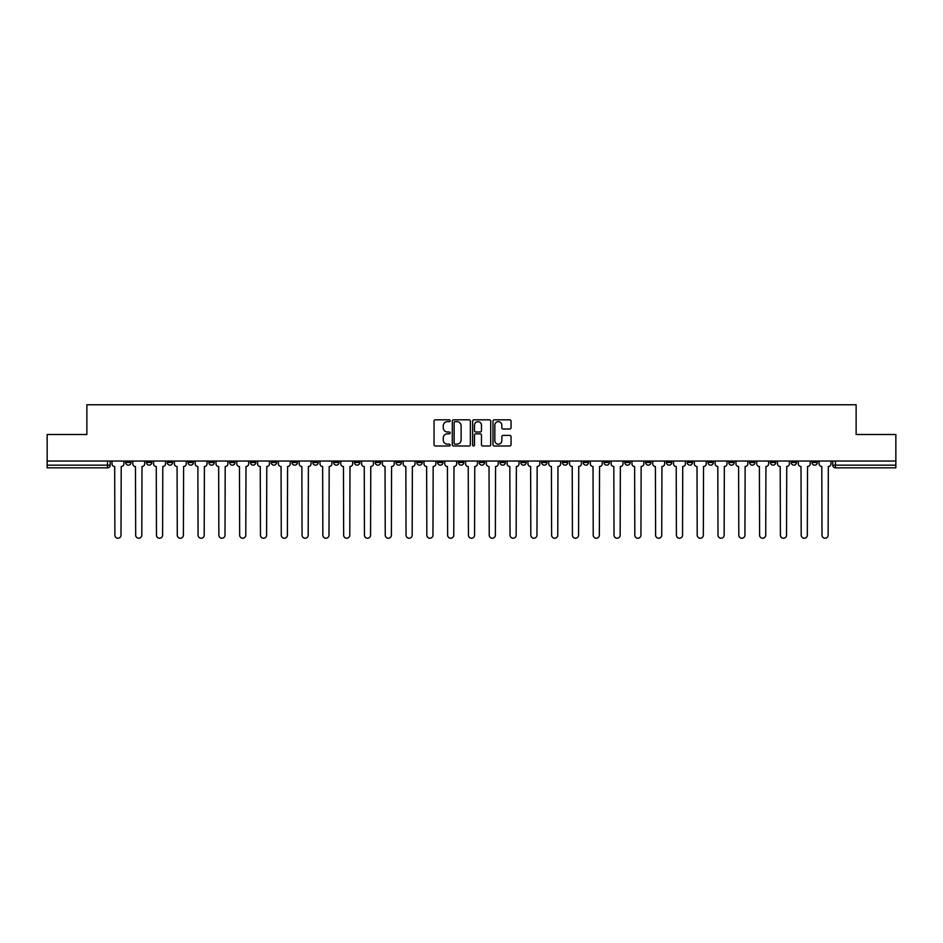 <?xml version="1.0" encoding="UTF-8"?>
<svg xmlns="http://www.w3.org/2000/svg" width="943" height="943" viewBox="0 0 943 943"><rect width="100%" height="100%" fill="white"/><g stroke="black" fill="none" stroke-linecap="round" stroke-linejoin="round"><path stroke-width="1.41" d="M450.165 420.731A0.919 0.919 0 0 0 449.257 419.824L435.348 419.824A1.308 1.308 0 0 0 434.039 421.132L434.039 444.683A1.308 1.308 0 0 0 435.348 445.992L449.257 445.992A0.919 0.919 0 0 0 450.165 445.072A0.919 0.919 0 0 0 449.257 444.153L447.454 444.153A4.185 4.185 0 0 1 443.269 439.968L443.269 438.012A4.185 4.185 0 0 1 447.454 433.815L449.257 433.815A0.919 0.919 0 0 0 450.165 432.908A0.919 0.919 0 0 0 449.257 431.988L447.454 431.988A4.185 4.185 0 0 1 443.269 427.804L443.269 425.835A4.185 4.185 0 0 1 447.454 421.651L449.257 421.651A0.919 0.919 0 0 0 450.165 420.731M811.994 461.033L811.994 462.506L817.322 462.506A2.664 2.664 0 0 1 814.658 465.17A2.664 2.664 0 0 1 811.994 462.506L811.994 461.033M687.211 461.033L687.211 462.506L692.539 462.506A2.664 2.664 0 0 1 689.875 465.17A2.664 2.664 0 0 1 687.211 462.506L687.211 461.033M666.406 461.033L666.406 462.506L671.746 462.506A2.664 2.664 0 0 1 669.082 465.17A2.664 2.664 0 0 1 666.406 462.506L666.406 461.033M541.624 461.033L541.624 462.506L546.964 462.506A2.664 2.664 0 0 1 544.288 465.17A2.664 2.664 0 0 1 541.624 462.506L541.624 461.033M520.831 461.033L520.831 462.506L526.159 462.506A2.664 2.664 0 0 1 523.495 465.17A2.664 2.664 0 0 1 520.831 462.506L520.831 461.033M500.026 461.033L500.026 462.506L505.365 462.506A2.664 2.664 0 0 1 502.702 465.17A2.664 2.664 0 0 1 500.026 462.506L500.026 461.033M458.439 461.033L458.439 462.506L463.767 462.506A2.664 2.664 0 0 1 461.103 465.17A2.664 2.664 0 0 1 458.439 462.506L458.439 461.033M416.841 462.506L416.841 461.033L416.841 462.506A2.664 2.664 0 0 0 419.505 465.17A2.664 2.664 0 0 1 416.841 462.506L422.169 462.506A2.664 2.664 0 0 1 419.505 465.17A2.664 2.664 0 0 0 422.169 462.506L422.169 461.033L422.169 462.506M396.036 462.506L396.036 461.033L396.036 462.506A2.664 2.664 0 0 0 398.712 465.17A2.664 2.664 0 0 1 396.036 462.506L401.376 462.506A2.664 2.664 0 0 1 398.712 465.17M375.243 462.506L375.243 461.033L375.243 462.506A2.664 2.664 0 0 0 377.907 465.17A2.664 2.664 0 0 1 375.243 462.506L380.583 462.506A2.664 2.664 0 0 1 377.907 465.17A2.664 2.664 0 0 0 380.583 462.506L380.583 461.033L380.583 462.506M354.45 461.033L354.45 462.506L359.778 462.506A2.664 2.664 0 0 1 357.114 465.17A2.664 2.664 0 0 1 354.45 462.506L354.45 461.033M333.645 461.033L333.645 462.506L338.985 462.506A2.664 2.664 0 0 1 336.321 465.17A2.664 2.664 0 0 1 333.645 462.506L333.645 461.033M312.852 461.033L312.852 462.506L318.18 462.506A2.664 2.664 0 0 1 315.516 465.17A2.664 2.664 0 0 1 312.852 462.506L312.852 461.033M292.059 462.506L292.059 461.033L292.059 462.506A2.664 2.664 0 0 0 294.723 465.17A2.664 2.664 0 0 1 292.059 462.506L297.387 462.506A2.664 2.664 0 0 1 294.723 465.17M250.461 462.506L250.461 461.033L250.461 462.506A2.664 2.664 0 0 0 253.125 465.17A2.664 2.664 0 0 1 250.461 462.506L255.789 462.506A2.664 2.664 0 0 1 253.125 465.17A2.664 2.664 0 0 0 255.789 462.506L255.789 461.033L255.789 462.506M229.668 462.506L229.668 461.033L229.668 462.506A2.664 2.664 0 0 0 232.332 465.17A2.664 2.664 0 0 1 229.668 462.506L234.996 462.506A2.664 2.664 0 0 1 232.332 465.17A2.664 2.664 0 0 0 234.996 462.506L234.996 461.033L234.996 462.506M208.863 462.506L208.863 461.033L208.863 462.506A2.664 2.664 0 0 0 211.527 465.17A2.664 2.664 0 0 1 208.863 462.506L214.202 462.506A2.664 2.664 0 0 1 211.527 465.17A2.664 2.664 0 0 0 214.202 462.506L214.202 461.033L214.202 462.506M188.07 462.506L188.07 461.033L188.07 462.506A2.664 2.664 0 0 0 190.734 465.17A2.664 2.664 0 0 1 188.07 462.506L193.398 462.506A2.664 2.664 0 0 1 190.734 465.17M167.265 462.506L167.265 461.033L167.265 462.506A2.664 2.664 0 0 0 169.94 465.17A2.664 2.664 0 0 1 167.265 462.506L172.604 462.506A2.664 2.664 0 0 1 169.94 465.17A2.664 2.664 0 0 0 172.604 462.506L172.604 461.033L172.604 462.506M146.471 462.506L146.471 461.033L146.471 462.506A2.664 2.664 0 0 0 149.135 465.17A2.664 2.664 0 0 1 146.471 462.506L151.799 462.506A2.664 2.664 0 0 1 149.135 465.17A2.664 2.664 0 0 0 151.799 462.506L151.799 461.033L151.799 462.506M509.739 429.041A1.308 1.308 0 0 0 511.047 427.733L511.047 421.132A1.308 1.308 0 0 0 509.739 419.824L494.297 419.824A1.308 1.308 0 0 0 492.989 421.132L492.989 444.683A1.308 1.308 0 0 0 494.297 445.992L509.739 445.992A1.308 1.308 0 0 0 511.047 444.683L511.047 436.703A1.308 1.308 0 0 0 509.739 435.395L503.138 435.395A1.308 1.308 0 0 0 501.829 436.703L501.829 440.664A3.501 3.501 0 0 1 498.328 444.153A3.501 3.501 0 0 1 494.827 440.664L494.827 425.152A3.501 3.501 0 0 1 498.328 421.651A3.501 3.501 0 0 1 501.829 425.152L501.829 427.733A1.308 1.308 0 0 0 503.138 429.041L509.739 429.041M47.15 461.033L47.15 434.499L86.874 434.499L86.874 404.771L856.126 404.771L856.126 434.499L895.85 434.499L895.85 461.033L47.15 461.033L47.15 465.17L110.213 465.17L110.213 461.033L110.213 465.17A2.664 2.664 0 0 1 107.537 467.834L47.15 467.834L47.15 465.17M470.357 421.132A1.308 1.308 0 0 0 469.048 419.824L453.607 419.824A1.308 1.308 0 0 0 452.298 421.132L452.298 444.683A1.308 1.308 0 0 0 453.607 445.992L469.048 445.992A1.308 1.308 0 0 0 470.357 444.683L470.357 421.132M473.952 419.824L489.393 419.824A1.308 1.308 0 0 1 490.702 421.132L490.702 444.683A1.308 1.308 0 0 1 489.393 445.992L482.792 445.992A1.308 1.308 0 0 1 481.472 444.683L481.472 435.124A1.308 1.308 0 0 0 480.164 433.815L475.791 433.815A1.308 1.308 0 0 0 474.482 435.124L474.482 445.072A0.919 0.919 0 0 1 473.563 445.992A0.919 0.919 0 0 1 472.643 445.072L472.643 421.132A1.308 1.308 0 0 1 473.952 419.824M832.787 461.033L832.787 465.17L895.85 465.17L895.85 467.834L835.463 467.834A2.664 2.664 0 0 1 832.787 465.17A2.664 2.664 0 0 0 835.463 467.834L835.463 461.033M895.85 461.033L895.85 465.17M817.322 461.033L817.322 462.506A2.664 2.664 0 0 1 814.658 465.17M796.529 461.033L796.529 462.506A2.664 2.664 0 0 1 793.865 465.17A2.664 2.664 0 0 1 791.201 462.506L796.529 462.506M791.201 461.033L791.201 462.506M775.735 461.033L775.735 462.506A2.664 2.664 0 0 1 773.06 465.17A2.664 2.664 0 0 1 770.396 462.506L775.735 462.506M770.396 461.033L770.396 462.506M754.93 461.033L754.93 462.506A2.664 2.664 0 0 1 752.266 465.17A2.664 2.664 0 0 1 749.602 462.506A2.664 2.664 0 0 0 752.266 465.17M749.602 461.033L749.602 462.506L754.93 462.506M734.137 461.033L734.137 462.506A2.664 2.664 0 0 1 731.473 465.17A2.664 2.664 0 0 1 728.798 462.506L734.137 462.506M728.798 461.033L728.798 462.506M713.332 461.033L713.332 462.506A2.664 2.664 0 0 1 710.668 465.17A2.664 2.664 0 0 1 708.004 462.506L713.332 462.506M708.004 461.033L708.004 462.506M692.539 461.033L692.539 462.506M671.746 461.033L671.746 462.506L671.746 461.033M650.941 461.033L650.941 462.506A2.664 2.664 0 0 1 648.277 465.17A2.664 2.664 0 0 1 645.613 462.506L650.941 462.506M645.613 461.033L645.613 462.506M630.148 461.033L630.148 462.506A2.664 2.664 0 0 1 627.484 465.17A2.664 2.664 0 0 1 624.82 462.506L630.148 462.506M624.82 461.033L624.82 462.506M609.355 461.033L609.355 462.506A2.664 2.664 0 0 1 606.679 465.17A2.664 2.664 0 0 1 604.015 462.506L609.355 462.506M604.015 461.033L604.015 462.506M588.55 461.033L588.55 462.506A2.664 2.664 0 0 1 585.886 465.17A2.664 2.664 0 0 1 583.222 462.506L588.55 462.506M583.222 461.033L583.222 462.506M567.757 461.033L567.757 462.506A2.664 2.664 0 0 1 565.093 465.17A2.664 2.664 0 0 1 562.417 462.506L567.757 462.506M562.417 461.033L562.417 462.506M546.964 461.033L546.964 462.506A2.664 2.664 0 0 1 544.288 465.17M526.159 461.033L526.159 462.506M505.365 462.506L505.365 461.033L505.365 462.506A2.664 2.664 0 0 1 502.702 465.17M484.561 461.033L484.561 462.506A2.664 2.664 0 0 1 481.897 465.17A2.664 2.664 0 0 1 479.233 462.506A2.664 2.664 0 0 0 481.897 465.17A2.664 2.664 0 0 0 484.561 462.506L479.233 462.506L479.233 461.033M463.767 462.506L463.767 461.033L463.767 462.506A2.664 2.664 0 0 1 461.103 465.17M442.974 461.033L442.974 462.506A2.664 2.664 0 0 1 440.298 465.17A2.664 2.664 0 0 1 437.635 462.506A2.664 2.664 0 0 0 440.298 465.17M437.635 461.033L437.635 462.506L442.974 462.506M401.376 461.033L401.376 462.506L401.376 461.033M359.778 462.506L359.778 461.033L359.778 462.506A2.664 2.664 0 0 1 357.114 465.17M338.985 462.506L338.985 461.033L338.985 462.506A2.664 2.664 0 0 1 336.321 465.17M318.18 462.506L318.18 461.033L318.18 462.506A2.664 2.664 0 0 1 315.516 465.17M297.387 461.033L297.387 462.506L297.387 461.033M276.594 462.506L276.594 461.033L276.594 462.506A2.664 2.664 0 0 1 273.918 465.17A2.664 2.664 0 0 1 271.254 462.506L276.594 462.506A2.664 2.664 0 0 1 273.918 465.17M271.254 461.033L271.254 462.506M193.398 461.033L193.398 462.506L193.398 461.033M131.006 461.033L131.006 462.506A2.664 2.664 0 0 1 128.342 465.17A2.664 2.664 0 0 1 125.678 462.506A2.664 2.664 0 0 0 128.342 465.17A2.664 2.664 0 0 0 131.006 462.506L131.006 461.033M125.678 461.033L125.678 462.506L131.006 462.506M107.537 461.033L107.537 467.834A2.664 2.664 0 0 0 110.213 465.17M455.045 421.651A0.919 0.919 0 0 0 454.125 422.57L454.125 443.245A0.919 0.919 0 0 0 455.045 444.153L456.942 444.153A4.185 4.185 0 0 0 461.127 439.968L461.127 425.835A4.185 4.185 0 0 0 456.942 421.651L455.045 421.651M481.472 425.222A3.501 3.501 0 0 0 477.983 421.721A3.501 3.501 0 0 0 474.482 425.222L474.482 430.68A1.308 1.308 0 0 0 475.791 431.988L480.164 431.988A1.308 1.308 0 0 0 481.472 430.68L481.472 425.222M112.005 463.838L112.005 461.033L112.005 463.838A2.664 2.664 0 0 0 114.681 466.502L114.881 535.164A3.065 3.065 0 0 0 117.946 538.229A3.065 3.065 0 0 0 121.01 535.164L121.211 466.502A2.664 2.664 0 0 0 123.875 463.838L123.875 461.033L123.875 463.838M114.681 466.502L114.881 535.164M121.01 535.164L121.211 466.502M132.81 463.838L132.81 461.033L132.81 463.838A2.664 2.664 0 0 0 135.474 466.502L135.674 535.164A3.065 3.065 0 0 0 138.739 538.229A3.065 3.065 0 0 0 141.804 535.164L142.004 466.502A2.664 2.664 0 0 0 144.668 463.838L144.668 461.033L144.668 463.838M153.603 463.838L153.603 461.033L153.603 463.838A2.664 2.664 0 0 0 156.267 466.502L156.467 535.164A3.065 3.065 0 0 0 159.532 538.229A3.065 3.065 0 0 0 162.609 535.164L162.797 466.502A2.664 2.664 0 0 0 165.473 463.838L165.473 461.033L165.473 463.838M135.474 466.502L135.674 535.164M141.804 535.164L142.004 466.502M156.267 466.502L156.467 535.164M162.609 535.164L162.797 466.502M174.396 463.838L174.396 461.033L174.396 463.838A2.664 2.664 0 0 0 177.072 466.502L177.272 535.164A3.065 3.065 0 0 0 180.337 538.229A3.065 3.065 0 0 0 183.402 535.164L183.602 466.502A2.664 2.664 0 0 0 186.266 463.838L186.266 461.033L186.266 463.838M195.201 463.838L195.201 461.033L195.201 463.838A2.664 2.664 0 0 0 197.865 466.502L198.065 535.164A3.065 3.065 0 0 0 201.13 538.229A3.065 3.065 0 0 0 204.195 535.164L204.395 466.502A2.664 2.664 0 0 0 207.059 463.838L207.059 461.033L207.059 463.838M215.994 463.838L215.994 461.033L215.994 463.838A2.664 2.664 0 0 0 218.658 466.502L218.859 535.164A3.065 3.065 0 0 0 221.935 538.229A3.065 3.065 0 0 0 225 535.164L225.2 466.502A2.664 2.664 0 0 0 227.864 463.838L227.864 461.033L227.864 463.838M177.072 466.502L177.272 535.164M183.402 535.164L183.602 466.502M197.865 466.502L198.065 535.164M204.195 535.164L204.395 466.502M218.658 466.502L218.859 535.164M225 535.164L225.2 466.502M236.799 463.838L236.799 461.033L236.799 463.838A2.664 2.664 0 0 0 239.463 466.502L239.663 535.164A3.065 3.065 0 0 0 242.728 538.229A3.065 3.065 0 0 0 245.793 535.164L245.993 466.502A2.664 2.664 0 0 0 248.657 463.838L248.657 461.033L248.657 463.838M239.463 466.502L239.663 535.164M245.793 535.164L245.993 466.502M257.592 463.838L257.592 461.033L257.592 463.838A2.664 2.664 0 0 0 260.256 466.502L260.457 535.164A3.065 3.065 0 0 0 263.521 538.229A3.065 3.065 0 0 0 266.586 535.164L266.786 466.502A2.664 2.664 0 0 0 269.462 463.838L269.462 461.033L269.462 463.838M260.256 466.502L260.457 535.164M266.586 535.164L266.786 466.502M278.385 463.838L278.385 461.033L278.385 463.838A2.664 2.664 0 0 0 281.061 466.502L281.262 535.164A3.065 3.065 0 0 0 284.326 538.229A3.065 3.065 0 0 0 287.391 535.164L287.591 466.502A2.664 2.664 0 0 0 290.255 463.838L290.255 461.033L290.255 463.838M281.061 466.502L281.262 535.164M287.391 535.164L287.591 466.502M299.19 463.838L299.19 461.033L299.19 463.838A2.664 2.664 0 0 0 301.854 466.502L302.055 535.164A3.065 3.065 0 0 0 305.119 538.229A3.065 3.065 0 0 0 308.184 535.164L308.385 466.502A2.664 2.664 0 0 0 311.049 463.838L311.049 461.033L311.049 463.838M301.854 466.502L302.055 535.164M308.184 535.164L308.385 466.502M319.983 463.838L319.983 461.033L319.983 463.838A2.664 2.664 0 0 0 322.647 466.502L322.848 535.164A3.065 3.065 0 0 0 325.913 538.229A3.065 3.065 0 0 0 328.989 535.164L329.178 466.502A2.664 2.664 0 0 0 331.853 463.838L331.853 461.033L331.853 463.838M322.647 466.502L322.848 535.164M328.989 535.164L329.178 466.502M340.777 463.838L340.777 461.033L340.777 463.838A2.664 2.664 0 0 0 343.452 466.502L343.653 535.164A3.065 3.065 0 0 0 346.718 538.229A3.065 3.065 0 0 0 349.782 535.164L349.983 466.502A2.664 2.664 0 0 0 352.647 463.838L352.647 461.033L352.647 463.838M343.452 466.502L343.653 535.164M349.782 535.164L349.983 466.502M361.582 463.838L361.582 461.033L361.582 463.838A2.664 2.664 0 0 0 364.246 466.502L364.446 535.164A3.065 3.065 0 0 0 367.511 538.229A3.065 3.065 0 0 0 370.575 535.164L370.776 466.502A2.664 2.664 0 0 0 373.44 463.838L373.44 461.033L373.44 463.838M364.246 466.502L364.446 535.164M370.575 535.164L370.776 466.502M382.375 463.838L382.375 461.033L382.375 463.838A2.664 2.664 0 0 0 385.039 466.502L385.239 535.164A3.065 3.065 0 0 0 388.316 538.229A3.065 3.065 0 0 0 391.38 535.164L391.581 466.502A2.664 2.664 0 0 0 394.245 463.838L394.245 461.033L394.245 463.838M385.039 466.502L385.239 535.164M391.38 535.164L391.581 466.502M403.18 463.838L403.18 461.033L403.18 463.838A2.664 2.664 0 0 0 405.844 466.502L406.044 535.164A3.065 3.065 0 0 0 409.109 538.229A3.065 3.065 0 0 0 412.174 535.164L412.374 466.502A2.664 2.664 0 0 0 415.038 463.838L415.038 461.033L415.038 463.838M405.844 466.502L406.044 535.164M412.174 535.164L412.374 466.502M423.973 463.838L423.973 461.033L423.973 463.838A2.664 2.664 0 0 0 426.637 466.502L426.837 535.164A3.065 3.065 0 0 0 429.902 538.229A3.065 3.065 0 0 0 432.967 535.164L433.167 466.502A2.664 2.664 0 0 0 435.843 463.838L435.843 461.033L435.843 463.838M426.637 466.502L426.837 535.164M432.967 535.164L433.167 466.502M444.766 463.838L444.766 461.033L444.766 463.838A2.664 2.664 0 0 0 447.442 466.502L447.63 535.164A3.065 3.065 0 0 0 450.707 538.229A3.065 3.065 0 0 0 453.772 535.164L453.972 466.502A2.664 2.664 0 0 0 456.636 463.838L456.636 461.033L456.636 463.838M447.442 466.502L447.63 535.164M453.772 535.164L453.972 466.502M465.571 463.838L465.571 461.033L465.571 463.838A2.664 2.664 0 0 0 468.235 466.502L468.435 535.164A3.065 3.065 0 0 0 471.5 538.229A3.065 3.065 0 0 0 474.565 535.164L474.765 466.502A2.664 2.664 0 0 0 477.429 463.838L477.429 461.033L477.429 463.838M468.235 466.502L468.435 535.164M474.565 535.164L474.765 466.502M486.364 463.838L486.364 461.033L486.364 463.838A2.664 2.664 0 0 0 489.028 466.502L489.228 535.164A3.065 3.065 0 0 0 492.293 538.229A3.065 3.065 0 0 0 495.37 535.164L495.558 466.502A2.664 2.664 0 0 0 498.234 463.838L498.234 461.033L498.234 463.838M489.028 466.502L489.228 535.164M495.37 535.164L495.558 466.502M507.157 463.838L507.157 461.033L507.157 463.838A2.664 2.664 0 0 0 509.833 466.502L510.033 535.164A3.065 3.065 0 0 0 513.098 538.229A3.065 3.065 0 0 0 516.163 535.164L516.363 466.502A2.664 2.664 0 0 0 519.027 463.838L519.027 461.033L519.027 463.838M509.833 466.502L510.033 535.164M516.163 535.164L516.363 466.502M527.962 463.838L527.962 461.033L527.962 463.838A2.664 2.664 0 0 0 530.626 466.502L530.826 535.164A3.065 3.065 0 0 0 533.891 538.229A3.065 3.065 0 0 0 536.956 535.164L537.156 466.502A2.664 2.664 0 0 0 539.82 463.838L539.82 461.033L539.82 463.838M530.626 466.502L530.826 535.164M536.956 535.164L537.156 466.502M548.755 463.838L548.755 461.033L548.755 463.838A2.664 2.664 0 0 0 551.419 466.502L551.62 535.164A3.065 3.065 0 0 0 554.684 538.229A3.065 3.065 0 0 0 557.761 535.164L557.961 466.502A2.664 2.664 0 0 0 560.625 463.838L560.625 461.033L560.625 463.838M551.419 466.502L551.62 535.164M557.761 535.164L557.961 466.502M569.56 463.838L569.56 461.033L569.56 463.838A2.664 2.664 0 0 0 572.224 466.502L572.425 535.164A3.065 3.065 0 0 0 575.489 538.229A3.065 3.065 0 0 0 578.554 535.164L578.754 466.502A2.664 2.664 0 0 0 581.418 463.838L581.418 461.033L581.418 463.838M572.224 466.502L572.425 535.164M578.554 535.164L578.754 466.502M590.353 463.838L590.353 461.033L590.353 463.838A2.664 2.664 0 0 0 593.017 466.502L593.218 535.164A3.065 3.065 0 0 0 596.282 538.229A3.065 3.065 0 0 0 599.347 535.164L599.548 466.502A2.664 2.664 0 0 0 602.223 463.838L602.223 461.033L602.223 463.838M593.017 466.502L593.218 535.164M599.347 535.164L599.548 466.502M611.147 463.838L611.147 461.033L611.147 463.838A2.664 2.664 0 0 0 613.822 466.502L614.011 535.164A3.065 3.065 0 0 0 617.087 538.229A3.065 3.065 0 0 0 620.152 535.164L620.353 466.502A2.664 2.664 0 0 0 623.017 463.838L623.017 461.033L623.017 463.838M613.822 466.502L614.011 535.164M620.152 535.164L620.353 466.502M631.951 463.838L631.951 461.033L631.951 463.838A2.664 2.664 0 0 0 634.615 466.502L634.816 535.164A3.065 3.065 0 0 0 637.881 538.229A3.065 3.065 0 0 0 640.945 535.164L641.146 466.502A2.664 2.664 0 0 0 643.81 463.838L643.81 461.033L643.81 463.838M634.615 466.502L634.816 535.164M640.945 535.164L641.146 466.502M652.745 463.838L652.745 461.033L652.745 463.838A2.664 2.664 0 0 0 655.409 466.502L655.609 535.164A3.065 3.065 0 0 0 658.674 538.229A3.065 3.065 0 0 0 661.738 535.164L661.939 466.502A2.664 2.664 0 0 0 664.615 463.838L664.615 461.033L664.615 463.838M655.409 466.502L655.609 535.164M661.738 535.164L661.939 466.502M673.538 463.838L673.538 461.033L673.538 463.838A2.664 2.664 0 0 0 676.214 466.502L676.414 535.164A3.065 3.065 0 0 0 679.479 538.229A3.065 3.065 0 0 0 682.543 535.164L682.744 466.502A2.664 2.664 0 0 0 685.408 463.838L685.408 461.033L685.408 463.838M676.214 466.502L676.414 535.164M682.543 535.164L682.744 466.502M694.343 463.838L694.343 461.033L694.343 463.838A2.664 2.664 0 0 0 697.007 466.502L697.207 535.164A3.065 3.065 0 0 0 700.272 538.229A3.065 3.065 0 0 0 703.337 535.164L703.537 466.502A2.664 2.664 0 0 0 706.201 463.838L706.201 461.033L706.201 463.838M697.007 466.502L697.207 535.164M703.337 535.164L703.537 466.502M715.136 463.838L715.136 461.033L715.136 463.838A2.664 2.664 0 0 0 717.8 466.502L718 535.164A3.065 3.065 0 0 0 721.065 538.229A3.065 3.065 0 0 0 724.141 535.164L724.342 466.502A2.664 2.664 0 0 0 727.006 463.838L727.006 461.033L727.006 463.838M717.8 466.502L718 535.164M724.141 535.164L724.342 466.502M735.941 463.838L735.941 461.033L735.941 463.838A2.664 2.664 0 0 0 738.605 466.502L738.805 535.164A3.065 3.065 0 0 0 741.87 538.229A3.065 3.065 0 0 0 744.935 535.164L745.135 466.502A2.664 2.664 0 0 0 747.799 463.838L747.799 461.033L747.799 463.838M738.605 466.502L738.805 535.164M744.935 535.164L745.135 466.502M756.734 463.838L756.734 461.033L756.734 463.838A2.664 2.664 0 0 0 759.398 466.502L759.598 535.164A3.065 3.065 0 0 0 762.663 538.229A3.065 3.065 0 0 0 765.728 535.164L765.928 466.502A2.664 2.664 0 0 0 768.604 463.838L768.604 461.033L768.604 463.838M759.398 466.502L759.598 535.164M765.728 535.164L765.928 466.502M777.527 463.838L777.527 461.033L777.527 463.838A2.664 2.664 0 0 0 780.203 466.502L780.391 535.164A3.065 3.065 0 0 0 783.468 538.229A3.065 3.065 0 0 0 786.533 535.164L786.733 466.502A2.664 2.664 0 0 0 789.397 463.838L789.397 461.033L789.397 463.838M780.203 466.502L780.391 535.164M786.533 535.164L786.733 466.502M798.332 463.838L798.332 461.033L798.332 463.838A2.664 2.664 0 0 0 800.996 466.502L801.196 535.164A3.065 3.065 0 0 0 804.261 538.229A3.065 3.065 0 0 0 807.326 535.164L807.526 466.502A2.664 2.664 0 0 0 810.19 463.838L810.19 461.033L810.19 463.838M800.996 466.502L801.196 535.164M807.326 535.164L807.526 466.502M819.125 463.838L819.125 461.033L819.125 463.838A2.664 2.664 0 0 0 821.789 466.502L821.99 535.164A3.065 3.065 0 0 0 825.054 538.229A3.065 3.065 0 0 0 828.119 535.164L828.319 466.502A2.664 2.664 0 0 0 830.995 463.838L830.995 461.033L830.995 463.838M821.789 466.502L821.99 535.164M828.119 535.164L828.319 466.502"/></g></svg>
